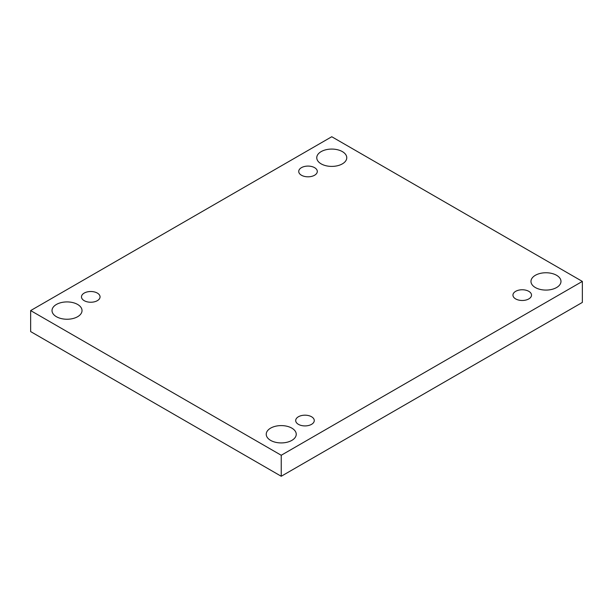 <?xml version="1.0" encoding="UTF-8"?>
<svg xmlns="http://www.w3.org/2000/svg" width="613" height="613" viewBox="0 0 613 613"><rect width="100%" height="100%" fill="white"/><g stroke="black" fill="none" stroke-linecap="round" stroke-linejoin="round"><path stroke-width="0.92" d="M281.237 476.263L582.35 302.416L582.35 281.413L331.763 136.737L30.65 310.584L30.65 331.587L281.237 476.263L281.237 455.26L582.35 281.413M30.65 310.584L281.237 455.26M56.419 316.706A15.003 8.666 0 0 0 72.771 318.584A15.003 8.666 0 0 0 82.027 310.584A15.003 8.666 0 0 0 67.024 301.918A15.003 8.666 0 0 0 52.021 310.584A15.003 8.666 0 0 0 56.419 316.706M321.151 163.863A15.003 8.666 0 0 0 337.502 165.74A15.003 8.666 0 0 0 346.766 157.74A15.003 8.666 0 0 0 331.763 149.074A15.003 8.666 0 0 0 316.76 157.74A15.003 8.666 0 0 0 321.151 163.863M270.632 440.387A15.003 8.666 0 0 0 286.984 442.264A15.003 8.666 0 0 0 296.24 434.257A15.003 8.666 0 0 0 281.237 425.598A15.003 8.666 0 0 0 266.234 434.257A15.003 8.666 0 0 0 270.632 440.387M535.364 287.543A15.003 8.666 0 0 0 551.715 289.42A15.003 8.666 0 0 0 560.979 281.413A15.003 8.666 0 0 0 545.976 272.754A15.003 8.666 0 0 0 530.973 281.413A15.003 8.666 0 0 0 535.364 287.543M515.663 291.336A9.287 5.364 180 0 1 525.785 290.171A9.287 5.364 180 0 1 531.517 295.121A9.287 5.364 180 0 1 522.23 300.485A9.287 5.364 180 0 1 512.943 295.121A9.287 5.364 180 0 1 515.663 291.336M298.416 416.756A9.287 5.364 180 0 1 308.538 415.591A9.287 5.364 180 0 1 314.27 420.549A9.287 5.364 180 0 1 304.983 425.912A9.287 5.364 180 0 1 295.696 420.549A9.287 5.364 180 0 1 298.416 416.756M84.203 293.083A9.287 5.364 180 0 1 94.325 291.918A9.287 5.364 180 0 1 100.057 296.876A9.287 5.364 180 0 1 90.77 302.24A9.287 5.364 180 0 1 81.483 296.876A9.287 5.364 180 0 1 84.203 293.083M301.45 167.656A9.287 5.364 180 0 1 311.573 166.498A9.287 5.364 180 0 1 317.304 171.448A9.287 5.364 180 0 1 308.017 176.812A9.287 5.364 180 0 1 298.73 171.448A9.287 5.364 180 0 1 301.45 167.656"/></g></svg>
